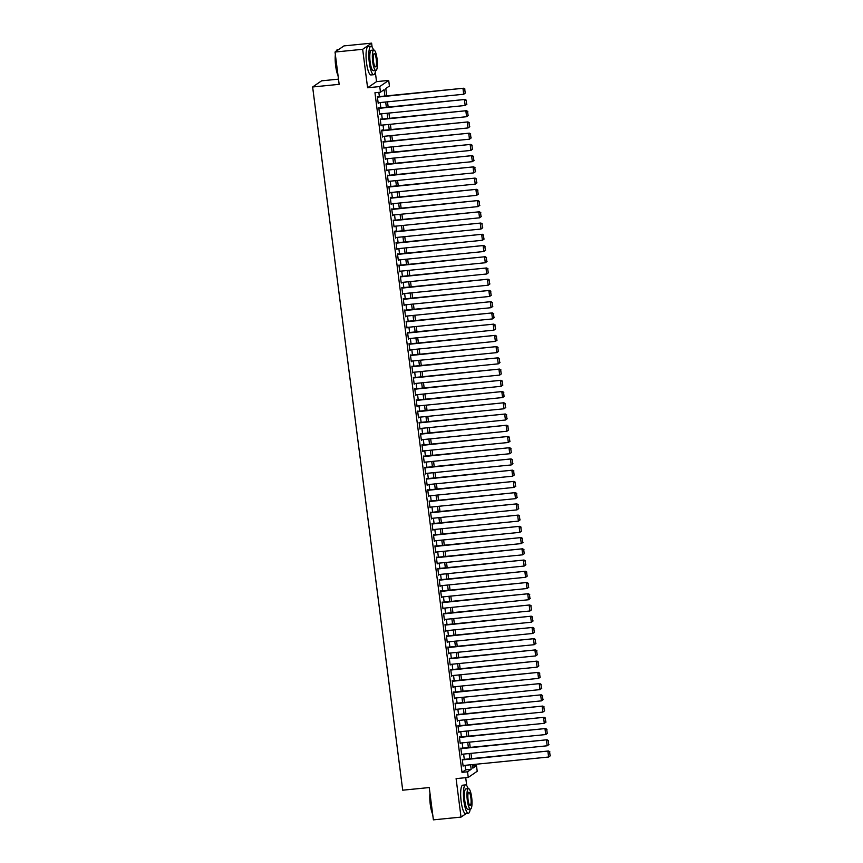 <?xml version="1.0" encoding="UTF-8"?>
<svg xmlns="http://www.w3.org/2000/svg" width="863" height="863" viewBox="0 0 863 863"><rect width="100%" height="100%" fill="white"/><g stroke="black" fill="none" stroke-linecap="round" stroke-linejoin="round"><path stroke-width="1.29" d="M472.59 766.042L476.484 765.654L477.207 771.274L468.253 777.423L467.541 771.802L471.166 769.311L470.583 764.78M466.732 785.664L465.707 777.671M338.501 79.148L321.575 80.831L312.633 86.98L402.708 790.195L429.245 787.552L433.388 819.85L461.025 817.099L466.279 813.496M312.633 86.98L339.159 84.337L335.027 52.039L343.97 45.901L371.608 43.15L362.665 49.299L367.595 87.767L379.752 86.559L388.706 80.421L389.418 86.03L385.793 88.522L386.732 95.858M367.595 87.767L376.538 81.629L375.308 72.028M372.115 47.066L371.608 43.15M376.538 81.629L388.706 80.421M335.027 52.039L362.665 49.299M462.924 759.494L462.255 759.354L463.118 766.096L463.69 765.47M461.489 748.264L460.81 748.124L461.673 754.855L462.255 754.23M460.055 737.034L459.375 736.883L460.238 743.626L460.82 743M458.609 725.794L457.94 725.654L458.803 732.396L459.375 731.77M457.174 714.564L456.495 714.424L457.358 721.155L457.94 720.529M455.729 703.334L455.06 703.183L455.923 709.925L456.495 709.3M454.294 692.094L453.614 691.953L454.477 698.696L455.06 698.07M452.859 680.864L452.18 680.724L453.043 687.455L453.625 686.829M451.414 669.634L450.745 669.483L451.608 676.225L452.18 675.6M449.979 658.393L449.299 658.253L450.162 664.995L450.745 664.37M448.533 647.164L447.865 647.023L448.728 653.755L449.299 653.129M447.099 635.934L446.419 635.783L447.282 642.525L447.865 641.899M445.664 624.693L444.984 624.553L445.847 631.295L446.43 630.67M444.218 613.464L443.55 613.323L444.413 620.055L444.984 619.429M442.784 602.234L442.104 602.083L442.967 608.825L443.55 608.199M441.338 590.993L440.669 590.853L441.532 597.595L442.104 596.969M439.903 579.763L439.224 579.612L440.087 586.355L440.669 585.729M438.469 568.534L437.789 568.383L438.652 575.125L439.235 574.499M437.023 557.293L436.354 557.153L437.217 563.895L437.789 563.269M435.588 546.063L434.909 545.912L435.772 552.654L436.354 552.029M434.143 534.833L433.474 534.682L434.337 541.425L434.909 540.799M432.708 523.593L432.029 523.453L432.892 530.195L433.474 529.569M431.273 512.363L430.594 512.212L431.457 518.954L432.039 518.329M429.828 501.133L429.159 500.982L430.022 507.724L430.594 507.099M428.393 489.893L427.714 489.753L428.577 496.495L429.159 495.869M426.948 478.663L426.279 478.512L427.142 485.254L427.714 484.628M425.513 467.433L424.833 467.282L425.696 474.024L426.279 473.399M424.078 456.193L423.399 456.052L424.262 462.795L424.844 462.169M422.633 444.963L421.964 444.812L422.827 451.554L423.399 450.928M421.198 433.733L420.518 433.582L421.381 440.324L421.964 439.699M419.752 422.492L419.084 422.352L419.947 429.094L420.518 428.469M418.318 411.263L417.638 411.112L418.501 417.854L419.084 417.228M416.883 400.033L416.203 399.882L417.066 406.624L417.649 405.998M415.437 388.792L414.769 388.652L415.632 395.394L416.203 394.758M414.003 377.563L413.323 377.411L414.186 384.154L414.769 383.528M412.557 366.333L411.888 366.182L412.751 372.924L413.323 372.298M411.122 355.092L410.443 354.952L411.306 361.694L411.888 361.058M409.688 343.862L409.008 343.711L409.871 350.454L410.454 349.828M408.242 332.633L407.573 332.482L408.436 339.224L409.008 338.598M406.807 321.392L406.128 321.252L406.991 327.994L407.573 327.357M405.362 310.162L404.693 310.011L405.556 316.753L406.128 316.128M403.927 298.932L403.248 298.781L404.111 305.524L404.693 304.898M402.492 287.692L401.813 287.552L402.676 294.283L403.258 293.657M401.047 276.462L400.378 276.311L401.241 283.053L401.813 282.428M399.612 265.232L398.933 265.081L399.796 271.823L400.378 271.198M398.167 253.992L397.498 253.851L398.361 260.583L398.933 259.957M396.732 242.762L396.052 242.611L396.915 249.353L397.498 248.727M395.297 231.532L395.222 230.96L394.618 231.381L395.481 238.123L396.063 237.498M393.852 220.292L393.183 220.151L394.046 226.883L394.618 226.257M392.417 209.062L391.737 208.911L392.6 215.653L393.183 215.027M390.982 197.832L390.907 197.26L390.303 197.681L391.166 204.423L391.737 203.797M389.537 186.591L388.857 186.451L389.72 193.183L390.303 192.557M388.102 175.362L387.422 175.211L388.285 181.953L388.868 181.327M386.656 164.132L386.592 163.56L385.988 163.981L386.851 170.723L387.422 170.097M385.222 152.891L384.542 152.751L385.405 159.482L385.988 158.857M383.787 141.661L383.107 141.51L383.97 148.253L384.542 147.627M382.341 130.432L382.266 129.86L381.662 130.281L382.525 137.023L383.107 136.397M380.907 119.191L380.227 119.051L381.09 125.782L381.673 125.157M379.461 107.961L378.792 107.81L379.655 114.552L380.227 113.927M384.92 96.041L384.1 89.687L380.475 92.179L374.952 92.729L462.007 772.353L465.632 769.861L465.06 765.33M464.294 759.364L463.614 754.1M462.848 748.135L462.18 742.86M461.414 736.894L460.745 731.63M459.979 725.664L459.299 720.4M458.533 714.435L457.865 709.159M457.099 703.194L456.419 697.93M455.653 691.964L454.984 686.7M454.218 680.734L453.55 675.459M452.784 669.494L452.104 664.23M451.338 658.264L450.669 653M449.903 647.034L449.224 641.759M448.458 635.794L447.789 630.529M447.023 624.564L446.354 619.3M445.588 613.334L444.909 608.059M444.143 602.094L443.474 596.829M442.708 590.864L442.029 585.599M441.263 579.634L440.594 574.359M439.828 568.393L439.159 563.129M438.393 557.164L437.714 551.899M436.948 545.923L436.279 540.659M435.513 534.693L434.833 529.429M434.067 523.463L433.399 518.199M432.633 512.223L431.964 506.959M431.198 500.993L430.518 495.729M429.752 489.763L429.084 484.499M428.318 478.523L427.638 473.258M426.872 467.293L426.203 462.029M425.437 456.063L424.769 450.799M424.003 444.823L423.323 439.558M422.557 433.593L421.888 428.328M421.122 422.363L420.443 417.099M419.677 411.122L419.008 405.858M418.242 399.893L417.573 394.628M416.807 388.663L416.128 383.399M415.362 377.422L414.693 372.158M413.927 366.192L413.248 360.928M412.482 354.963L411.813 349.698M411.047 343.722L410.378 338.458M409.612 332.492L408.933 327.228M408.167 321.263L407.498 315.998M406.732 310.022L406.052 304.758M405.297 298.792L404.618 293.528M403.852 287.562L403.183 282.298M402.417 276.322L401.737 271.058M400.971 265.092L400.303 259.828M399.537 253.862L398.857 248.598M398.102 242.622L397.422 237.357M396.656 231.392L395.988 226.128M395.222 220.162L394.542 214.898M393.776 208.922L393.107 203.657M392.341 197.692L391.662 192.427M390.907 186.462L390.227 181.187M389.461 175.221L388.792 169.957M388.026 163.992L387.347 158.727M386.581 152.762L385.912 147.487M385.146 141.521L384.466 136.257M383.711 130.291L383.032 125.027M382.266 119.062L381.597 113.787M380.831 107.821L380.151 102.557M379.386 96.591L378.846 92.341M378.026 96.721L377.347 96.58L378.21 103.323L378.792 102.697M468.253 777.423L456.096 778.631L461.025 817.099M462.007 772.353L467.541 771.802M380.475 92.179L379.752 86.559M472.406 764.596L472.859 768.146L476.484 765.654M387.498 101.823L388.177 107.098M388.943 113.064L389.612 118.328M390.378 124.294L391.058 129.558M391.813 135.523L392.492 140.798M393.258 146.764L393.927 152.028M394.693 157.994L395.373 163.258M396.139 169.224L396.807 174.499M397.573 180.464L398.253 185.728M399.008 191.694L399.688 196.958M400.454 202.924L401.122 208.199M401.888 214.164L402.568 219.429M403.334 225.394L404.003 230.658M404.769 236.635L405.448 241.899M406.203 247.864L406.883 253.129M407.649 259.094L408.318 264.358M409.084 270.335L409.763 275.599M410.529 281.565L411.198 286.829M411.964 292.794L412.643 298.059M413.399 304.035L414.078 309.299M414.844 315.265L415.513 320.529M416.279 326.494L416.958 331.759M417.724 337.735L418.393 342.999M419.159 348.965L419.839 354.229M420.594 360.195L421.273 365.459M422.039 371.435L422.708 376.7M423.474 382.665L424.154 387.929M424.92 393.895L425.588 399.159M426.354 405.135L427.034 410.4M427.789 416.365L428.469 421.629M429.235 427.595L429.903 432.859M430.669 438.836L431.349 444.1M432.115 450.065L432.784 455.33M433.55 461.295L434.218 466.559M434.984 472.536L435.664 477.8M436.43 483.765L437.099 489.03M437.865 494.995L438.544 500.26M439.31 506.236L439.979 511.5M440.745 517.466L441.414 522.73M442.18 528.695L442.859 533.96M443.625 539.936L444.294 545.2M445.06 551.166L445.74 556.43M446.505 562.396L447.174 567.66M447.94 573.636L448.609 578.9M449.375 584.866L450.055 590.13M450.82 596.096L451.489 601.36M452.255 607.336L452.935 612.601M453.701 618.566L454.37 623.83M455.135 629.796L455.804 635.071M456.57 641.036L457.25 646.301M458.016 652.266L458.685 657.53M459.45 663.496L460.13 668.771M460.896 674.737L461.565 680.001M462.331 685.966L463 691.231M463.765 697.196L464.445 702.471M465.211 708.437L465.88 713.701M466.646 719.666L467.325 724.931M468.091 730.896L468.76 736.171M469.526 742.137L470.195 747.401M470.961 753.367L471.64 758.631M469.817 758.814L469.148 753.55M468.382 747.585L467.703 742.32M466.948 736.344L466.268 731.08M465.502 725.114L464.833 719.85M464.067 713.884L463.388 708.609M462.622 702.644L461.953 697.38M461.187 691.414L460.508 686.15M459.752 680.184L459.073 674.909M458.307 668.944L457.638 663.679M456.872 657.714L456.193 652.45M455.427 646.484L454.758 641.209M453.992 635.244L453.312 629.979M452.557 624.014L451.878 618.749M451.112 612.784L450.443 607.509M449.677 601.543L448.997 596.279M448.231 590.314L447.563 585.049M446.797 579.084L446.117 573.809M445.362 567.843L444.682 562.579M443.916 556.613L443.248 551.349M442.482 545.384L441.802 540.109M441.036 534.143L440.367 528.879M439.601 522.913L438.922 517.649M438.167 511.683L437.487 506.408M436.721 500.443L436.052 495.179M435.286 489.213L434.607 483.949M433.841 477.983L433.172 472.708M432.406 466.743L431.727 461.478M430.971 455.513L430.292 450.249M429.526 444.283L428.857 439.008M428.091 433.043L427.412 427.778M426.646 421.813L425.977 416.549M425.211 410.572L424.531 405.308M423.776 399.342L423.097 394.078M422.331 388.113L421.662 382.848M420.896 376.872L420.216 371.608M419.45 365.642L418.782 360.378M418.016 354.413L417.336 349.148M416.581 343.172L415.901 337.908M415.135 331.942L414.467 326.678M413.701 320.712L413.021 315.448M412.255 309.472L411.586 304.208M410.82 298.242L410.141 292.978M409.386 287.012L408.706 281.748M407.94 275.772L407.271 270.507M406.505 264.542L405.826 259.278M405.06 253.312L404.391 248.048M403.625 242.072L402.945 236.807M402.19 230.842L401.511 225.577M400.745 219.612L400.076 214.348M399.31 208.371L398.63 203.107M397.865 197.142L397.196 191.877M396.43 185.912L395.75 180.647M394.995 174.671L394.315 169.407M393.55 163.441L392.881 158.177M392.115 152.212L391.435 146.947M390.669 140.971L390 135.707M389.235 129.741L388.555 124.477M387.8 118.511L387.12 113.247M386.354 107.271L385.685 102.007M465.632 769.861L471.166 769.311M378.167 102.967L378.814 102.902M379.601 114.207L380.259 114.143M381.047 125.437L381.694 125.372M382.482 136.667L383.129 136.602M383.927 147.907L384.574 147.843M385.362 159.137L386.009 159.072M386.797 170.367L387.455 170.302M388.242 181.608L388.889 181.543M389.677 192.837L390.324 192.773M391.122 204.067L391.77 204.002M392.557 215.308L393.204 215.243M393.992 226.538L394.65 226.473M395.437 237.767L396.085 237.703M396.872 249.008L397.519 248.943M398.318 260.238L398.965 260.173M399.752 271.467L400.4 271.403M401.187 282.708L401.845 282.643M402.633 293.938L403.28 293.873M404.067 305.168L404.715 305.103M405.513 316.408L406.16 316.343M406.948 327.638L407.595 327.573M408.382 338.868L409.04 338.803M409.828 350.108L410.475 350.044M411.263 361.338L411.91 361.273M412.708 372.568L413.355 372.503M414.143 383.808L414.79 383.744M415.578 395.038L416.236 394.974M417.023 406.268L417.67 406.203M418.458 417.509L419.105 417.444M419.903 428.738L420.551 428.674M421.338 439.968L421.985 439.903M422.773 451.209L423.431 451.144M424.218 462.439L424.866 462.374M425.653 473.668L426.3 473.604M427.099 484.909L427.746 484.844M428.533 496.139L429.181 496.074M429.968 507.368L430.626 507.304M431.414 518.609L432.061 518.544M432.848 529.839L433.496 529.774M434.294 541.069L434.941 541.004M435.729 552.309L436.376 552.244M437.163 563.539L437.821 563.474M438.609 574.769L439.256 574.704M440.044 586.009L440.691 585.945M441.489 597.239L442.136 597.174M442.924 608.469L443.571 608.404M444.359 619.71L445.017 619.645M445.804 630.939L446.451 630.875M447.239 642.169L447.886 642.104M448.684 653.41L449.332 653.345M450.119 664.639L450.766 664.575M451.554 675.869L452.212 675.815M452.999 687.11L453.647 687.045M454.434 698.34L455.081 698.275M455.88 709.58L456.527 709.515M457.314 720.81L457.962 720.745M458.749 732.04L459.407 731.975M460.195 743.28L460.842 743.216M461.629 754.51L462.277 754.445M463.075 765.74L463.722 765.675M377.422 97.141L463.604 88.22L377.379 96.785M465.47 92.977L463.711 94.25L463 88.641L464.726 89.213L465.222 93.139L464.726 89.213M378.145 102.762L463.711 94.25L465.222 93.139M463.604 88.22L464.963 89.051M338.048 75.642A13.916 3.161 -95.7 0 1 335.653 65.879A13.916 3.161 -95.7 0 1 335.362 54.671M336.063 51.327A13.916 3.161 -95.7 0 1 336.538 50.453A13.916 3.161 -95.7 0 1 336.678 50.291M338.717 49.504L337.53 49.623A14.261 3.236 84.3 0 0 336.818 50.086A14.261 3.236 84.3 0 0 336.257 51.197M335.502 55.75A14.261 3.236 84.3 0 0 335.912 65.89A14.261 3.236 84.3 0 0 337.951 74.919M373.55 50.054A14.261 3.236 84.3 0 0 370.917 46.311A14.261 3.236 84.3 0 0 369.31 62.578A14.261 3.236 84.3 0 0 373.733 74.693A14.261 3.236 84.3 0 0 375.578 70.496M370.917 46.311L368.156 46.58A14.261 3.236 84.3 0 0 366.538 62.848A14.261 3.236 84.3 0 0 370.971 74.962L373.733 74.693M375.89 70.464L373.345 70.712A10.27 2.33 -95.7 0 1 370.151 61.996A10.27 2.33 -95.7 0 1 371.317 50.281L373.852 50.032A10.27 2.33 84.3 0 0 372.697 61.737A10.27 2.33 84.3 0 0 375.89 70.464A10.27 2.33 84.3 0 0 377.045 58.749A10.27 2.33 84.3 0 0 373.852 50.032M373.463 61.208A6.613 1.499 84.3 0 0 375.524 66.829A6.613 1.499 84.3 0 0 376.268 59.277A6.613 1.499 84.3 0 0 374.218 53.657A6.613 1.499 84.3 0 0 373.463 61.208M432.665 814.24A13.916 3.161 -95.7 0 1 430.27 804.478A13.916 3.161 -95.7 0 1 429.979 793.27M430.119 794.348A14.261 3.236 84.3 0 0 430.529 804.489A14.261 3.236 84.3 0 0 432.568 813.518M468.167 788.653A14.261 3.236 84.3 0 0 465.535 784.909A14.261 3.236 84.3 0 0 463.916 801.177A14.261 3.236 84.3 0 0 468.35 813.291A14.261 3.236 84.3 0 0 470.195 809.095M465.535 784.909L462.773 785.179A14.261 3.236 84.3 0 0 461.155 801.447A14.261 3.236 84.3 0 0 465.589 813.561L468.35 813.291M470.497 809.063L467.962 809.311A10.27 2.33 -95.7 0 1 464.769 800.594A10.27 2.33 -95.7 0 1 465.934 788.879L468.469 788.631A10.27 2.33 84.3 0 0 467.315 800.335A10.27 2.33 84.3 0 0 470.497 809.063A10.27 2.33 84.3 0 0 471.662 797.347A10.27 2.33 84.3 0 0 468.469 788.631M468.08 799.807A6.613 1.499 84.3 0 0 470.141 805.427A6.613 1.499 84.3 0 0 470.885 797.876A6.613 1.499 84.3 0 0 468.836 792.256A6.613 1.499 84.3 0 0 468.08 799.807M378.857 108.371L465.038 99.45L378.814 108.026M466.905 104.207L465.157 105.491L464.434 99.871L466.16 100.442L466.667 104.38L466.16 100.442M379.58 113.992L465.157 105.491L466.667 104.38M465.038 99.45L466.408 100.281M380.303 119.612L466.484 110.691L380.259 119.256M468.35 115.448L466.592 116.721L465.88 111.1L467.606 111.683L468.102 115.61L467.606 111.683M381.014 125.221L466.592 116.721L468.102 115.61M466.484 110.691L467.843 111.51M381.737 130.842L467.919 121.92L381.694 130.486M469.785 126.678L468.037 127.951L467.315 122.341L469.041 122.913L469.548 126.839L469.041 122.913M382.46 136.462L468.037 127.951L469.548 126.839M467.919 121.92L469.278 122.751M383.172 142.071L469.353 133.15L383.129 141.726M471.22 137.907L469.472 139.191L468.749 133.571L470.475 134.143L470.982 138.08L470.475 134.143M383.895 147.692L469.472 139.191L470.982 138.08M469.353 133.15L470.723 133.981M384.618 153.312L470.799 144.391L384.574 152.956M472.665 149.148L470.907 150.421L470.195 144.801L471.921 145.383L472.417 149.31L471.921 145.383M385.34 158.921L470.907 150.421L472.417 149.31M470.799 144.391L472.158 145.211M386.052 164.542L472.234 155.62L386.009 164.197M474.1 160.378L472.352 161.651L471.63 156.041L473.356 156.613L473.863 160.54L473.356 156.613M386.775 170.162L472.352 161.651L473.863 160.54M472.234 155.62L473.604 156.451M387.498 175.772L473.679 166.85L387.455 175.426M475.545 171.608L473.787 172.891L473.075 167.271L474.801 167.843L475.297 171.78L474.801 167.843M388.21 181.392L473.787 172.891L475.297 171.78M473.679 166.85L475.038 167.681M388.933 187.012L475.114 178.091L388.889 186.656M476.98 182.848L475.233 184.121L474.51 178.501L476.236 179.083L476.743 183.01L476.236 179.083M389.655 192.622L475.233 184.121L476.743 183.01M475.114 178.091L476.473 178.911M390.367 198.242L476.549 189.321L390.324 197.897M478.415 194.078L476.667 195.351L475.945 189.741L477.671 190.313L478.178 194.24L477.671 190.313M391.09 203.862L476.667 195.351L478.178 194.24M476.549 189.321L477.919 190.151M391.813 209.472L477.994 200.55L391.77 209.126M479.86 205.308L478.102 206.591L477.39 200.971L479.116 201.543L479.612 205.48L479.116 201.543M392.536 215.092L478.102 206.591L479.612 205.48M477.994 200.55L479.353 201.381M393.248 220.712L479.429 211.791L393.204 220.356M481.295 216.548L479.548 217.821L478.825 212.201L480.551 212.783L481.058 216.71L480.551 212.783M393.97 226.322L479.548 217.821L481.058 216.71M479.429 211.791L480.799 212.611M394.693 231.942L480.874 223.021L394.65 231.597M482.741 227.778L480.982 229.051L480.27 223.441L481.996 224.013L482.493 227.94L481.996 224.013M395.405 237.562L480.982 229.051L482.493 227.94M480.874 223.021L482.234 223.851M396.128 243.172L482.309 234.261L396.085 242.827M484.175 239.008L482.428 240.292L481.705 234.671L483.431 235.243L483.938 239.18L483.431 235.243M396.851 248.792L482.428 240.292L483.938 239.18M482.309 234.261L483.668 235.081M397.563 254.412L483.744 245.491L397.519 254.056M485.61 250.248L483.863 251.521L483.14 245.901L484.866 246.484L485.373 250.41L484.866 246.484M398.285 260.022L483.863 251.521L485.373 250.41M483.744 245.491L485.114 246.311M399.008 265.642L485.189 256.721L398.965 265.297M487.056 261.478L485.297 262.751L484.585 257.142L486.311 257.713L486.808 261.64L486.311 257.713M399.731 271.262L485.297 262.751L486.808 261.64M485.189 256.721L486.549 257.552M400.443 276.872L486.624 267.962L400.4 276.527M488.49 272.708L486.743 273.992L486.02 268.371L487.746 268.943L488.253 272.881L487.746 268.943M401.166 282.492L486.743 273.992L488.253 272.881M486.624 267.962L487.994 268.781M401.888 288.113L488.07 279.191L401.834 287.757M489.936 283.949L488.178 285.221L487.466 279.601L489.192 280.184L489.688 284.11L489.192 280.184M402.6 293.722L488.178 285.221L489.688 284.11M488.07 279.191L489.429 280.011M403.323 299.342L489.504 290.421L403.28 298.997M491.371 295.178L489.623 296.451L488.9 290.842L490.626 291.414L491.133 295.34L490.626 291.414M404.046 304.963L489.623 296.451L491.133 295.34M489.504 290.421L490.864 291.252M404.758 310.572L490.939 301.662L404.715 310.227M492.805 306.408L491.058 307.692L490.335 302.072L492.061 302.643L492.568 306.581L492.061 302.643M405.481 316.192L491.058 307.692L492.568 306.581M490.939 301.662L492.309 302.481M406.203 321.813L492.385 312.891L406.16 321.457M494.251 317.649L492.493 318.922L491.781 313.301L493.507 313.884L494.003 317.811L493.507 313.884M406.926 327.422L492.493 318.922L494.003 317.811M492.385 312.891L493.744 313.711M407.638 333.042L493.819 324.121L407.595 332.697M495.686 328.879L493.938 330.151L493.215 324.542L494.941 325.114L495.448 329.051L494.941 325.114M408.361 338.663L493.938 330.151L495.448 329.051M493.819 324.121L495.189 324.952M409.084 344.272L495.265 335.362L409.03 343.927M497.131 340.108L495.373 341.392L494.661 335.772L496.387 336.343L496.883 340.281L496.387 336.343M409.796 349.893L495.373 341.392L496.883 340.281M495.265 335.362L496.624 336.182M410.518 355.513L496.7 346.592L410.475 355.157M498.566 351.349L496.818 352.622L496.096 347.002L497.822 347.584L498.329 351.511L497.822 347.584M411.241 361.122L496.818 352.622L498.329 351.511M496.7 346.592L498.059 347.411M411.953 366.743L498.134 357.821L411.91 366.397M500.001 362.579L498.253 363.852L497.53 358.242L499.256 358.814L499.763 362.751L499.256 358.814M412.676 372.363L498.253 363.852L499.763 362.751M498.134 357.821L499.504 358.652M413.399 377.972L499.58 369.062L413.355 377.627M501.446 373.808L499.688 375.092L498.976 369.472L500.702 370.044L501.198 373.981L500.702 370.044M414.121 383.593L499.688 375.092L501.198 373.981M499.58 369.062L500.939 369.882M414.833 389.213L501.015 380.292L414.79 388.857M502.881 385.049L501.133 386.322L500.411 380.702L502.137 381.284L502.644 385.211L502.137 381.284M415.556 394.823L501.133 386.322L502.644 385.211M501.015 380.292L502.385 381.112M416.279 400.443L502.46 391.522L416.225 400.098M504.326 396.279L502.568 397.552L501.856 391.942L503.582 392.514L504.078 396.451L503.582 392.514M416.991 406.063L502.568 397.552L504.078 396.451M502.46 391.522L503.819 392.352M417.714 411.673L503.895 402.762L417.67 411.327M505.761 407.509L504.014 408.792L503.291 403.172L505.017 403.744L505.524 407.681L505.017 403.744M418.436 417.293L504.014 408.792L505.524 407.681M503.895 402.762L505.254 403.582M419.148 422.913L505.33 413.992L419.105 422.557M507.196 418.749L505.448 420.022L504.726 414.402L506.452 414.984L506.959 418.911L506.452 414.984M419.871 428.523L505.448 420.022L506.959 418.911M505.33 413.992L506.7 414.812M420.594 434.143L506.775 425.222L420.551 433.798M508.641 429.979L506.883 431.252L506.171 425.642L507.897 426.214L508.393 430.152L507.897 426.214M421.317 439.763L506.883 431.252L508.393 430.152M506.775 425.222L508.134 426.052M422.029 445.373L508.21 436.462L421.985 445.028M510.076 441.209L508.329 442.492L507.606 436.872L509.332 437.444L509.839 441.381L509.332 437.444M422.751 450.993L508.329 442.492L509.839 441.381M508.21 436.462L509.58 437.282M423.474 456.613L509.655 447.692L423.42 456.257M511.522 452.449L509.763 453.722L509.041 448.102L510.777 448.684L511.274 452.611L510.777 448.684M424.186 462.234L509.763 453.722L511.274 452.611M509.655 447.692L511.015 448.512M424.909 467.843L511.09 458.922L424.866 467.498M512.956 463.679L511.209 464.952L510.486 459.343L512.212 459.914L512.719 463.852L512.212 459.914M425.632 473.463L511.209 464.952L512.719 463.852M511.09 458.922L512.449 459.752M426.344 479.084L512.525 470.162L426.3 478.728M514.391 474.92L512.644 476.193L511.921 470.572L513.647 471.144L514.154 475.082L513.647 471.144M427.066 484.693L512.644 476.193L514.154 475.082M512.525 470.162L513.895 470.982M427.789 490.313L513.97 481.392L427.746 489.957M515.837 486.149L514.078 487.422L513.366 481.802L515.092 482.385L515.589 486.311L515.092 482.385M428.512 495.934L514.078 487.422L515.589 486.311M513.97 481.392L515.33 482.212M429.224 501.543L515.405 492.622L429.181 501.198M517.271 497.379L515.524 498.652L514.801 493.043L516.527 493.614L517.034 497.552L516.527 493.614M429.947 507.164L515.524 498.652L517.034 497.552M515.405 492.622L516.775 493.453M430.669 512.784L516.851 503.863L430.615 512.428M518.717 508.62L516.959 509.893L516.236 504.272L517.973 504.844L518.469 508.782L517.973 504.844M431.381 518.393L516.959 509.893L518.469 508.782M516.851 503.863L518.21 504.682M432.104 524.014L518.285 515.092L432.061 523.658M520.152 519.85L518.404 521.123L517.681 515.502L519.407 516.085L519.914 520.011L519.407 516.085M432.827 529.634L518.404 521.123L519.914 520.011M518.285 515.092L519.645 515.912M433.539 535.243L519.72 526.322L433.496 534.898M521.586 531.079L519.839 532.363L519.116 526.743L520.842 527.315L521.349 531.252L520.842 527.315M434.262 540.864L519.839 532.363L521.349 531.252M519.72 526.322L521.09 527.153M434.984 546.484L521.166 537.563L434.941 546.128M523.032 542.32L521.274 543.593L520.562 537.973L522.288 538.544L522.784 542.482L522.288 538.544M435.707 552.093L521.274 543.593L522.784 542.482M521.166 537.563L522.525 538.383M436.419 557.714L522.6 548.792L436.376 557.358M524.467 553.55L522.719 554.823L521.996 549.213L523.722 549.785L524.229 553.712L523.722 549.785M437.142 563.334L522.719 554.823L524.229 553.712M522.6 548.792L523.97 549.612M437.865 568.944L524.046 560.022L437.811 568.598M525.912 564.78L524.154 566.063L523.431 560.443L525.168 561.015L525.664 564.952L525.168 561.015M438.577 574.564L524.154 566.063L525.664 564.952M524.046 560.022L525.405 560.853M439.299 580.184L525.481 571.263L439.256 579.828M527.347 576.02L525.599 577.293L524.877 571.673L526.603 572.245L527.11 576.182L526.603 572.245M440.022 585.794L525.599 577.293L527.11 576.182M525.481 571.263L526.84 572.083M440.734 591.414L526.915 582.493L440.691 591.058M528.782 587.25L527.034 588.523L526.311 582.913L528.037 583.485L528.544 587.412L528.037 583.485M441.457 597.034L527.034 588.523L528.544 587.412M526.915 582.493L528.285 583.312M442.18 602.644L528.361 593.722L442.136 602.298M530.227 598.48L528.469 599.763L527.757 594.143L529.483 594.715L529.979 598.652L529.483 594.715M442.902 608.264L528.469 599.763L529.979 598.652M528.361 593.722L529.72 594.553M443.614 613.884L529.796 604.963L443.571 613.528M531.662 609.72L529.914 610.993L529.192 605.373L530.918 605.955L531.425 609.882L530.918 605.955M444.337 619.494L529.914 610.993L531.425 609.882M529.796 604.963L531.166 605.783M445.06 625.114L531.241 616.193L445.006 624.758M533.107 620.95L531.349 622.223L530.626 616.614L532.363 617.185L532.859 621.112L532.363 617.185M445.772 630.734L531.349 622.223L532.859 621.112M531.241 616.193L532.6 617.013M446.495 636.344L532.676 627.423L446.451 635.999M534.542 632.18L532.795 633.464L532.072 627.843L533.798 628.415L534.305 632.352L533.798 628.415M447.217 641.964L532.795 633.464L534.305 632.352M532.676 627.423L534.035 628.253M447.929 647.584L534.111 638.663L447.886 647.228M535.977 643.42L534.229 644.693L533.507 639.073L535.233 639.656L535.74 643.582L535.233 639.656M448.652 653.194L534.229 644.693L535.74 643.582M534.111 638.663L535.481 639.483M449.375 658.814L535.556 649.893L449.332 658.458M537.422 654.65L535.664 655.923L534.952 650.314L536.678 650.885L537.174 654.812L536.678 650.885M450.098 664.434L535.664 655.923L537.174 654.812M535.556 649.893L536.915 650.713M450.81 670.044L536.991 661.123L450.766 669.699M538.857 665.88L537.11 667.164L536.387 661.543L538.113 662.115L538.62 666.053L538.113 662.115M451.532 675.664L537.11 667.164L538.62 666.053M536.991 661.123L538.361 661.953M452.255 681.285L538.426 672.363L452.201 680.929M540.303 677.121L538.544 678.394L537.822 672.773L539.558 673.356L540.055 677.282L539.558 673.356M452.967 686.894L538.544 678.394L540.055 677.282M538.426 672.363L539.796 673.183M453.69 692.514L539.871 683.593L453.647 692.158M541.737 688.35L539.99 689.623L539.267 684.014L540.993 684.586L541.5 688.512L540.993 684.586M454.413 698.135L539.99 689.623L541.5 688.512M539.871 683.593L541.23 684.413M455.125 703.744L541.306 694.823L455.081 703.399M543.172 699.58L541.425 700.864L540.702 695.244L542.428 695.815L542.935 699.753L542.428 695.815M455.847 709.364L541.425 700.864L542.935 699.753M541.306 694.823L542.676 695.654M456.57 714.985L542.751 706.063L456.527 714.629M544.618 710.821L542.859 712.094L542.147 706.473L543.873 707.056L544.37 710.983L543.873 707.056M457.293 720.594L542.859 712.094L544.37 710.983M542.751 706.063L544.111 706.883M458.005 726.215L544.186 717.293L457.962 725.859M546.052 722.051L544.305 723.323L543.582 717.714L545.308 718.286L545.815 722.212L545.308 718.286M458.728 731.835L544.305 723.323L545.815 722.212M544.186 717.293L545.556 718.124M459.45 737.444L545.621 728.523L459.396 737.099M547.498 733.28L545.74 734.564L545.017 728.944L546.754 729.515L547.25 733.453L546.754 729.515M460.162 743.065L545.74 734.564L547.25 733.453M545.621 728.523L546.991 729.354M460.885 748.685L547.066 739.764L460.842 748.329M548.933 744.521L547.185 745.794L546.462 740.174L548.188 740.756L548.695 744.683L548.188 740.756M461.608 754.294L547.185 745.794L548.695 744.683M547.066 739.764L548.426 740.583M462.32 759.915L548.501 750.993L462.277 759.559M550.367 755.751L548.62 757.024L547.897 751.414L549.623 751.986L550.13 755.912L549.623 751.986M463.043 765.535L548.62 757.024L550.13 755.912M548.501 750.993L549.871 751.824"/></g></svg>
